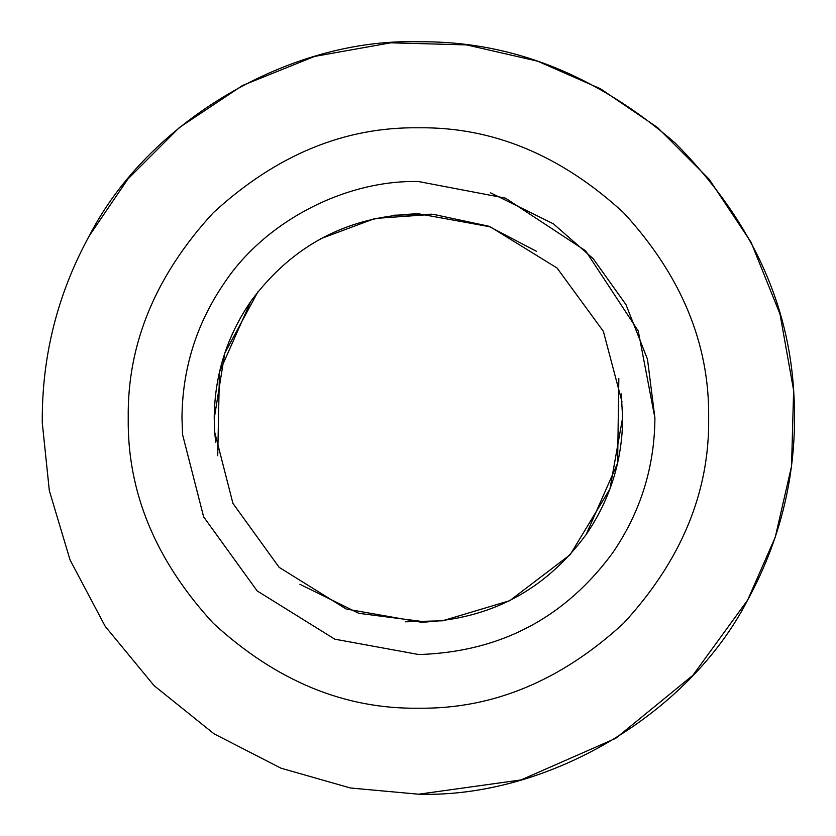 <?xml version="1.0" encoding="UTF-8"?>
<svg xmlns="http://www.w3.org/2000/svg" width="836" height="836" viewBox="0 0 836 836"><rect width="100%" height="100%" fill="white"/><g stroke="black" fill="none" stroke-linecap="round" stroke-linejoin="round"><path stroke-width="1.25" d="M621.232 393.86L622.663 418C622.339 460.573 610.155 499.437 586.12 534.58C545.114 590.237 490.084 619.445 421.01 622.203L346.198 609.016L279.161 567.362L232.93 503.387L214.716 432.243L214.225 418C214.549 375.427 226.723 336.563 250.769 301.42C292.433 244.99 348.319 215.772 418.439 213.776L490.314 226.838L557.069 268.032L603.373 331.349L622.036 401.98M405.251 621.796L442.547 620.793L509.751 600.676L570.152 554.717L609.935 488.987L622.663 417.509L609.935 488.987L570.162 554.707L509.782 600.656L442.578 620.793L405.282 621.796M215.657 442.139L214.716 432.243M214.225 418.491L224.759 353.252L257.979 291.67M394.299 215.207L431.606 214.204M89.285 235.836C148.139 121.314 289.737 37.839 418.439 41.8C510.388 40.724 595.911 74.414 675.018 142.872C748.816 217.005 788.39 299.967 793.73 391.77C798.411 465.673 783.029 535.134 747.593 600.164C688.739 714.686 547.141 798.161 418.439 794.2L350.451 788.003L280.927 768.169L213.995 733.789L154.106 685.677L105.242 626.404L70.036 559.901L49.324 490.638L42.27 422.723C41.758 356.355 57.433 294.063 89.285 235.836L127.929 178.988L179.447 127.469L242.628 85.418L314.503 56.44L390.799 42.814L466.655 44.904L537.673 61.195L600.603 88.846L657.462 127.49L708.98 179.008L751.031 242.179L779.998 314.064L793.625 390.349L791.546 466.216L775.254 537.224L747.593 600.164L692.898 675.289L615.714 738.334L521.079 779.925L418.742 794.2M418.439 127.793C492.508 126.79 560.914 155.13 623.656 212.793C681.319 275.525 709.649 343.93 708.656 418C709.649 492.07 681.319 560.475 623.656 623.207C560.914 680.87 492.508 709.21 418.439 708.207C344.38 709.21 275.974 680.87 213.232 623.207C155.569 560.475 127.239 492.07 128.232 418C127.239 343.93 155.569 275.525 213.232 212.793C275.974 155.13 344.38 126.79 418.439 127.793M490.45 192.761L553.432 223.849L593.163 258.658L625.955 304.607L647.492 359.229L654.912 418C654.578 467.24 640.47 512.238 612.589 552.993C565.115 617.428 501.391 651.254 421.417 654.452L418.439 654.473L334.797 639.185L257.174 590.937L203.639 516.867L182.551 434.49L181.976 418C182.352 368.697 196.46 323.71 224.288 283.017C264.876 221.665 344.902 179.844 418.439 181.527L505.446 198.132L585.576 250.779L638.244 330.941L654.912 418M426.569 622.057L358.78 613.31L299.884 584.28M217.736 455.756L219.45 372.072L250.79 301.388M320.533 238.772L374.988 218.457L433.267 214.319L488.433 226.148L536.409 251.291M618.828 378.603L617.616 463.144L586.099 534.612"/></g></svg>
